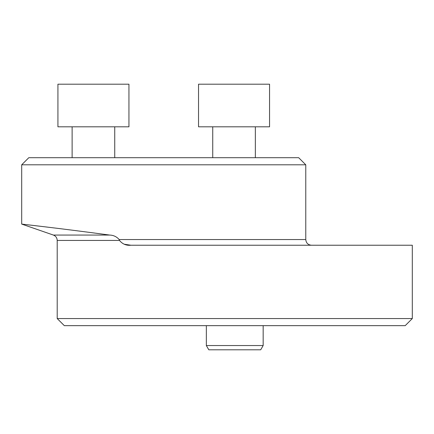 <?xml version="1.0" encoding="UTF-8"?>
<svg xmlns="http://www.w3.org/2000/svg" width="434" height="434" viewBox="0 0 434 434"><rect width="100%" height="100%" fill="white"/><g stroke="black" fill="none" stroke-linecap="round" stroke-linejoin="round"><path stroke-width="0.65" d="M21.7 164.801L28.801 157.699L298.673 157.699L305.775 164.801L21.7 164.801L21.7 224.09L53.387 235.065L109.693 235.065C57.451 228.029 21.201 224.08 21.7 224.09C21.223 224.08 57.456 228.029 109.693 235.065C113.496 235.19 116.659 236.682 119.176 239.546L119.491 240.436C122.507 244.109 126.327 245.709 130.938 245.232L412.3 245.232L412.3 318.556L57.207 318.556L57.207 240.436L119.491 240.436M21.7 224.09L40.839 226.336M45.852 226.939L49.791 227.411M124.281 244.217L130.894 245.232M57.207 318.556L64.313 325.657L405.199 325.657L412.3 318.556M198.533 84.196L269.552 84.196L269.552 126.809L198.533 126.809L198.533 84.196L198.533 126.809M255.344 157.699L255.344 126.809M93.429 84.196L128.941 84.196L128.941 126.809L57.923 126.809L57.923 84.196L93.429 84.196M263.161 345.545L260.704 349.804L208.808 349.804L206.345 345.545L263.161 345.545L263.161 325.657M305.775 164.801L305.775 239.546L119.176 239.546M53.387 235.065C55.802 236.047 57.071 237.837 57.207 240.436M305.775 239.546C306.111 242.997 308.004 244.895 311.455 245.232M212.736 157.699L212.736 126.809L212.736 157.699M114.739 157.699L114.739 126.809M72.125 157.699L72.125 126.809M206.345 345.545L206.345 325.657"/></g></svg>
